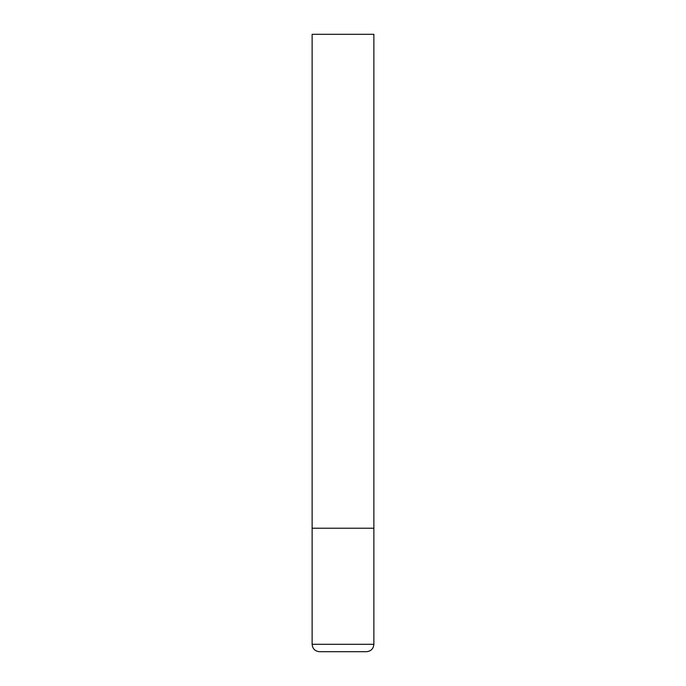 <?xml version="1.0" encoding="UTF-8"?>
<svg xmlns="http://www.w3.org/2000/svg" width="686" height="686" viewBox="0 0 686 686"><rect width="100%" height="100%" fill="white"/><g stroke="black" fill="none" stroke-linecap="round" stroke-linejoin="round"><path stroke-width="1.03" d="M373.87 644.291L373.87 528.22L312.13 528.22L373.87 528.22L373.87 34.3L312.13 34.3L312.13 644.291C312.567 648.793 315.037 651.263 319.539 651.7L366.461 651.7C370.963 651.263 373.433 648.793 373.87 644.291L312.13 644.291"/></g></svg>
